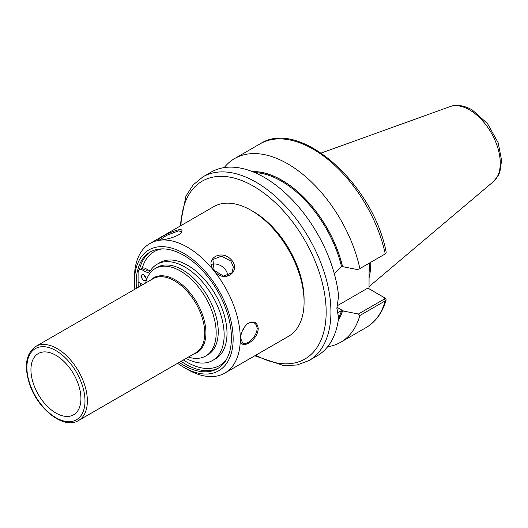<?xml version="1.0" encoding="UTF-8"?>
<svg xmlns="http://www.w3.org/2000/svg" width="528" height="528" viewBox="0 0 528 528"><rect width="100%" height="100%" fill="white"/><g stroke="black" fill="none" stroke-linecap="round" stroke-linejoin="round"><path stroke-width="0.79" d="M188.404 357.073A50.503 29.159 -120 0 0 205.709 356.024L207.781 354.829A50.503 29.159 -120 0 0 218.242 331.709A50.503 29.159 -120 0 0 196.198 280.883A50.503 29.159 -120 0 0 157.278 267.353L155.206 268.547A50.503 29.159 -120 0 0 145.642 283.008M205.709 356.024A50.503 29.159 -120 0 0 216.17 332.904A50.503 29.159 -120 0 0 194.126 282.077A50.503 29.159 -120 0 0 155.206 268.547M80.936 398.607A35.356 20.414 -120 0 0 66.073 363.64A35.356 20.414 -120 0 0 39.158 353.093A35.356 20.414 -120 0 0 30.941 369.739A35.356 20.414 -120 0 0 46.946 405.92A35.356 20.414 -120 0 0 74.468 414.249A35.356 20.414 -120 0 0 80.936 398.607M359.858 268.613L385.678 253.651L359.858 268.613A106.062 61.235 -120 0 0 234.637 158.539A106.062 61.235 -120 0 0 224.215 167.587M384.384 254.767L385.262 253.942A106.062 61.235 -120 0 0 260.04 143.867C299.515 117.909 373.369 183.883 386.192 252.311L385.678 253.651M334.343 273.801L341.524 266.6L342.58 266.64A90.011 51.968 -120 0 0 252.318 171.574M342.58 266.64L358.393 269.768M336.97 305.91L367.831 288.09L384.351 297.634M385.473 298.3L384.305 297.607L384.384 299.026L358.393 314.035L359.858 315.526L385.262 300.861L386.173 299.838L385.473 298.3L384.397 297.66M327.644 346.738A106.062 61.235 -120 0 0 340.692 342.243A106.062 61.235 -120 0 0 359.858 315.526M358.393 314.035L342.494 310.847L341.524 310.82L337.412 312.642M338.243 320.41A90.011 51.968 -120 0 0 342.58 310.9M338.6 317.77A106.062 61.235 -120 0 1 317.222 355.793L308.959 360.565A106.062 61.235 -120 0 0 330.931 312.008A106.062 61.235 -120 0 0 255.928 182.114A106.062 61.235 -120 0 0 202.897 176.86L211.167 172.088A106.062 61.235 -120 0 1 288.479 196.027A106.062 61.235 -120 0 1 338.6 296.023L336.877 308.537L338.6 317.77L336.884 307.831M369.138 263.571L369.019 288.783M369.019 278.005A74.831 43.204 -120 0 0 370.748 263.525A74.831 43.204 -120 0 0 370.742 262.64M177.619 363.297A69.782 40.286 -120 0 0 183.817 367.323L187.387 369.382A74.831 43.204 -120 0 0 224.803 373.091A74.831 43.204 -120 0 0 240.299 338.837A74.831 43.204 -120 0 0 207.636 263.525A74.831 43.204 -120 0 0 149.972 243.481A74.831 43.204 -120 0 0 134.468 277.735L134.468 281.86A69.782 40.286 -120 0 0 134.864 289.232M224.803 373.091L288.585 336.27A74.831 43.204 -120 0 0 304.082 302.009A74.831 43.204 -120 0 0 251.17 210.362A74.831 43.204 -120 0 0 213.754 206.653L149.972 243.481M161.238 239.917C166.881 239.653 180.127 235.798 181.579 232.003C185.757 223.872 155.014 239.224 158.789 239.857L161.238 239.917M258.225 328.482C257.149 321.809 253.513 320.278 247.335 323.902C243.019 328.007 240.775 332.917 240.61 338.646C239.257 351.635 257.968 340.817 258.225 328.482L257.037 328.482C257.36 336.145 246.629 345.992 242.695 343.101L240.616 338.29M214.15 270.468C223.773 284.612 242.953 270.95 230.538 258.964C219.925 248.899 204.158 259.915 214.15 270.468L212.883 259.525L221.423 256.146L230.875 261.063L233.363 267.128L231.878 272.877L223.476 276.065L214.447 270.547M159.614 239.983L166.808 235.277L178.55 230.861L181.276 231.686L181.282 232.472M211.702 264.356A11.616 9.161 -144.9 0 1 225.106 269.273A11.616 9.161 -144.9 0 1 227.746 275.84M247.117 324.08C249.737 322.205 252.133 321.842 254.311 322.978C256.073 324.067 256.984 325.901 257.037 328.482M244.477 326.977A11.616 6.706 -60 0 1 242.062 331.505M183.817 367.323A69.782 40.286 -120 0 0 233.158 338.837A69.782 40.286 -120 0 0 183.817 253.367A69.782 40.286 -120 0 0 134.468 281.86M179.183 362.399A67.34 38.881 -120 0 0 217.483 368.663A67.34 38.881 -120 0 0 231.429 337.841A67.34 38.881 -120 0 0 202.039 270.072A67.34 38.881 -120 0 0 150.143 252.028A67.34 38.881 -120 0 0 136.198 282.856A67.34 38.881 -120 0 0 136.422 288.334M304.082 302.009L304.082 299.264A71.465 41.263 -120 0 0 253.552 211.735L251.17 210.362M144.342 275.286A3.366 1.947 -120 0 0 146.124 278.375M146.19 279.028A3.366 1.947 60 0 1 145.49 280.573A3.366 1.947 60 0 1 142.124 278.626A3.366 1.947 60 0 1 142.124 274.738A3.366 1.947 60 0 1 144.718 275.642A3.366 1.947 60 0 1 146.19 279.028M186.094 358.406A55.559 32.076 -120 0 0 212.639 360.466A55.559 32.076 -120 0 0 212.639 296.314A55.559 32.076 -120 0 0 157.087 264.238A55.559 32.076 -120 0 0 150.262 270.89A8.415 4.858 60 0 1 149.233 271.9A8.415 4.858 60 0 1 145.022 271.484L142.857 270.23A6.732 3.887 -120 0 0 139.484 269.9A6.732 3.887 -120 0 0 138.092 272.983L138.092 281.912L142.817 284.638M157.087 264.238L159.944 262.588A55.559 32.076 60 0 1 215.497 294.664A55.559 32.076 60 0 1 215.497 358.816L212.639 360.466M139.484 269.9L142.342 268.25A6.732 3.887 60 0 1 145.715 268.58L147.88 269.834A8.415 4.858 -120 0 0 150.427 270.64M255.803 355.192A102.696 59.288 -120 0 0 326.165 312.008A102.696 59.288 -120 0 0 253.552 186.232A102.696 59.288 -120 0 0 180.972 225.581M193.453 354.156A43.256 24.974 -120 0 0 205.913 332.904A43.256 24.974 -120 0 0 175.329 279.926A43.256 24.974 -120 0 0 150.691 280.091M78.507 420.519L195.868 352.763A42.761 24.691 -120 0 0 204.725 333.188A42.761 24.691 -120 0 0 174.491 280.817A42.761 24.691 -120 0 0 153.107 278.698L35.752 346.454C25.918 353.575 23.859 366.122 29.581 384.113C37.805 409.411 64 429.818 78.507 420.519A42.761 24.691 -120 0 0 87.364 400.943A42.761 24.691 -120 0 0 57.13 348.572A42.761 24.691 -120 0 0 35.752 346.454M84.988 400.943A41.078 23.714 -120 0 0 55.942 350.632A41.078 23.714 -120 0 0 26.895 367.402A41.078 23.714 -120 0 0 55.942 417.714A41.078 23.714 -120 0 0 84.988 400.943M384.384 299.026L385.262 300.861A106.062 61.235 -120 0 1 366.102 327.571L340.692 342.243M338.593 317.79A89.225 51.513 -120 0 0 341.524 310.82M338.283 320.153A89.899 51.902 -120 0 0 342.494 310.847M369.032 272.474A74.831 43.204 -120 0 0 369.554 264.211A74.831 43.204 -120 0 0 369.554 263.327M343.669 311.117L336.904 307.21M500.267 163.211A43.56 25.146 -120 0 0 469.465 109.864A43.56 25.146 -120 0 0 450.047 106.61C453.757 105.026 461.538 104.029 472.144 109.864L487.502 123.585L498.214 142.87L501.6 160.446L499.904 171.811L498.287 175.52L493.376 181.652A43.56 25.146 -120 0 0 500.267 163.211M342.494 266.594A89.899 51.902 -120 0 0 252.562 171.673M341.524 266.6A89.225 51.513 -120 0 0 254.76 172.583M138.105 281.919A67.34 38.881 -120 0 0 138.329 287.232M181.091 361.297A67.34 38.881 -120 0 0 218.42 368.095M151.114 251.5A67.34 38.881 -120 0 0 139.346 269.986M162.446 248.873A65.657 37.91 -120 0 0 142.19 268.336M140.501 283.305A65.657 37.91 -120 0 0 140.62 285.912M183.381 359.977A65.657 37.91 -120 0 0 226.367 359.594M145.022 271.484L147.88 269.834M142.857 270.23L145.715 268.58M260.04 143.867L234.637 158.539M384.47 297.7L385.156 298.096M386.173 299.838C382.51 312.563 375.817 321.803 366.102 327.571M450.047 106.61L321.248 153.028M493.376 181.652L369.019 286.664M202.897 176.86L193.129 184.925L185.915 196.192L179.949 226.169M254.78 355.786L283.727 365.607L297.086 364.993L308.959 360.565"/></g></svg>
